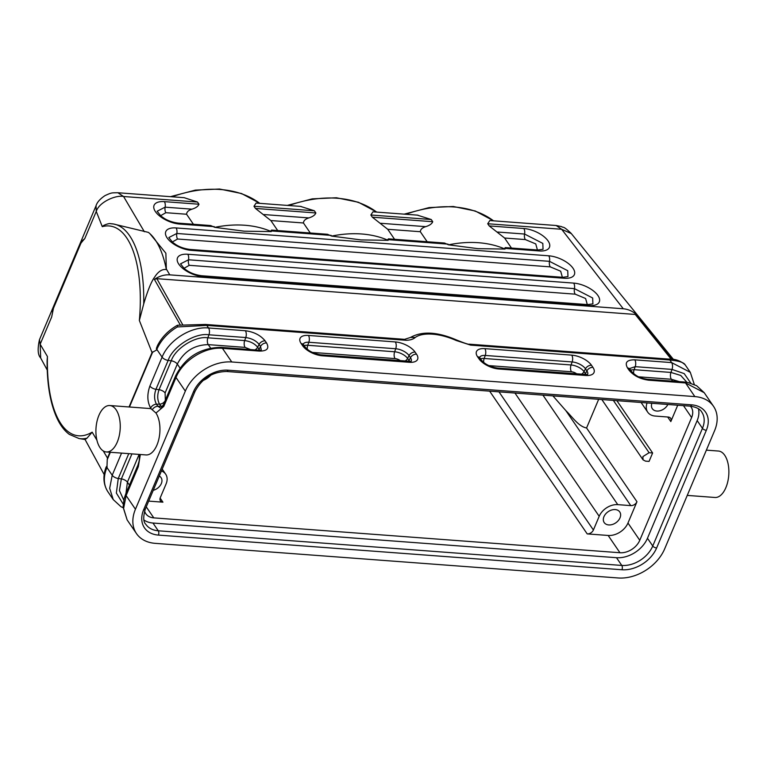 <?xml version="1.0" encoding="UTF-8"?>
<svg xmlns="http://www.w3.org/2000/svg" width="767" height="767" viewBox="0 0 767 767"><rect width="100%" height="100%" fill="white"/><g stroke="black" fill="none" stroke-linecap="round" stroke-linejoin="round"><path stroke-width="1.15" d="M106.345 451.964L146.037 454.936A23.278 12.08 -85.7 0 0 158.779 439.405A23.278 12.08 -85.7 0 0 155.969 413.02L151.195 408.859A23.278 12.08 -85.7 0 0 149.507 408.504L109.815 405.532A23.278 12.08 -85.7 0 0 98.914 415.35A23.278 12.08 -85.7 0 0 96.661 439.04A23.278 12.08 -85.7 0 0 106.345 451.964A23.278 12.08 -85.7 0 0 119.086 436.433A23.278 12.08 -85.7 0 0 116.277 410.048A23.278 12.08 -85.7 0 0 109.815 405.532M177.503 325.237L177.436 325.246C168.519 330.309 161.875 337.068 157.513 345.524L156.401 348.343L156.612 349.982L152.039 352.571L129.057 406.97M110.343 452.271L107.255 459.577L106.949 467.544L112.212 475.233L121.56 453.105M667.875 404.487A9.415 6.75 -34.3 0 1 660.032 410.728A9.415 6.75 -34.3 0 1 652.247 408.59A9.415 6.75 -34.3 0 1 651.864 403.289M159.277 476.048A9.415 6.75 -34.3 0 1 161.003 477.553A9.415 6.75 -34.3 0 1 153.247 490.324M148.683 501.11L162.93 502.174A5.177 3.71 -34.3 0 1 160.437 500.88A5.177 3.71 -34.3 0 1 160.303 497.63L166.094 483.919A15.522 11.131 145.7 0 0 165.672 474.169A15.522 11.131 145.7 0 0 161.425 470.957M144.589 511.043A16.558 11.869 145.7 0 0 145.816 513.727A16.558 11.869 145.7 0 0 153.784 517.878L619.957 552.739A16.558 11.869 145.7 0 0 639.774 540.294L691.623 417.555A16.558 11.869 145.7 0 0 691.182 407.162A16.558 11.869 145.7 0 0 690.386 406.165M210.935 375.034A15.522 11.131 -34.3 0 1 203.044 380.461M617.761 504.638L630.781 505.616A5.177 3.71 145.7 0 0 636.965 501.723L627.972 523.027A16.558 11.869 -34.3 0 1 608.154 535.462L587.206 533.899A5.177 3.71 145.7 0 0 593.399 530.007L599.19 516.306A15.522 11.131 -34.3 0 1 617.761 504.638L542.931 395.139M552.911 395.887L565.893 410.671C572.824 417.469 578.606 426.5 586.563 427.976L636.965 501.723M161.933 407.335L159.546 404.171C157.312 400.019 157.139 395.187 159.037 389.694L171.242 360.806C175.288 348.371 195.422 335.735 207.857 337.816L208.94 334.796C195.086 332.475 172.661 346.559 168.155 360.404L171.242 360.806A5.177 2.406 -157.1 0 1 177.302 364.066L165.097 392.963L165.346 400.269M139.546 454.447L139.21 460.718L137.964 465.013L125.759 493.9A5.177 2.406 22.9 0 0 126.114 495.587L135.443 509.23A38.801 27.823 145.7 0 0 136.488 533.602A38.801 27.823 145.7 0 0 155.155 543.343L618.25 577.973A38.801 27.823 145.7 0 0 664.692 548.808L714.576 430.709A38.801 27.823 145.7 0 0 713.531 406.337A38.801 27.823 145.7 0 0 694.864 396.597L231.768 361.976A38.801 27.823 145.7 0 0 185.326 391.132L176.007 377.479L163.802 406.376L155.969 413.02M686.935 382.34L680.741 375.447L670.943 372.436L672.026 369.416L684.202 373.615L690.875 383.241M671.307 359.33L635.239 314.441L156.861 278.67L182.719 324.748M537.427 249.984L535.749 243.916L525.318 239.572L504.609 238.029L489.212 225.92L487.716 223.743L489.835 220.551L556.161 225.508L561.626 229.266L623.283 308.765L169.785 274.854C164.445 274.548 159.315 276.062 154.397 279.399L156.861 278.67M154.397 279.399L180.274 324.959M96.92 440.191L92.165 432.166L87.026 438.149A108.646 44.994 99.1 0 1 79.059 438.551L69.318 434.381C64.61 430.891 60.612 425.723 57.314 418.878C50.392 404.113 46.988 384.689 47.103 360.586L47.429 356.511L40.162 344.23L40.68 358.016M571.319 233.58L561.626 229.266L487.716 223.743M39.481 339.685L40.162 344.23L51.667 316.992L53.479 308.19L80.909 243.254A106.067 43.92 99.1 0 1 84.754 238.652L96.258 211.414L102.279 226.649A106.067 43.92 99.1 0 1 139.354 320.462L143.707 303.953C147.667 290.578 151.3 281.633 154.618 277.108C158.28 271.451 162.192 268.929 166.343 269.562A108.646 44.994 -80.9 0 0 149.901 233.657A108.646 44.994 -80.9 0 0 148.395 232.382L113.248 223.954A108.646 44.994 99.1 0 1 143.707 303.953M87.026 438.149L85.07 439.51L79.059 438.551M82.337 240.656L84.754 238.652M82.328 240.646L80.909 243.254M166.343 269.562L165.873 253.225L149.901 233.657M110.611 223.724L113.248 223.954A108.646 44.994 99.1 0 0 110.611 223.724C109.921 222.919 103.046 225.105 102.279 226.649M40.555 357.786L40.555 357.786C37.794 354.948 37.43 348.918 39.472 339.685L96.028 205.786L96.258 211.414C99.077 202.066 115.961 194.732 123.583 196.515L117.878 192.738L184.214 197.694L197.493 202.037L198.979 204.223C198.183 206.333 195.853 207.982 191.98 209.17C188.509 210.254 186.707 211.951 186.573 214.242L165.873 212.699L160.543 215.738M144.359 231.739L123.583 196.515L197.493 202.037M107.227 459.577L107.485 458.062L103.267 450.938M139.354 320.462L152.039 352.571M427.171 241.739L420.326 231.72L387.738 229.285L394.583 239.304M387.738 229.285L372.34 217.186L370.844 215L372.954 211.807M417.353 215.134L431.236 219.515L432.732 221.701C431.936 223.811 429.597 225.46 425.723 226.649C422.262 227.732 420.46 229.429 420.326 231.72M300.482 206.39L314.365 210.781L315.851 212.958C315.064 215.067 312.725 216.716 308.852 217.914C305.381 218.998 303.579 220.685 303.444 222.986L270.856 220.551L255.459 208.442L253.973 206.265L256.082 203.073L301.086 206.438M310.29 232.995L303.444 222.986M270.856 220.551L277.702 230.56M210.733 225.575L214.789 227.348L244.203 231.183L271.269 231.576L270.799 230.886L271.576 230.129M214.789 227.348A108.646 77.889 -34.3 0 1 244.807 225.249A108.646 77.889 -34.3 0 1 271.269 231.576M193.418 224.261L186.573 214.242M183.61 197.656L184.214 197.694M504.609 238.029L511.455 248.038M388.457 238.844L444.486 243.034L448.542 244.826L477.956 248.661L505.022 249.054L504.542 248.364L505.328 247.607L537.753 250.004A5.177 2.684 -85.7 0 1 539.153 250.953A19.491 9.079 22.9 0 0 548.098 240.972A19.491 9.079 22.9 0 0 523.823 228.508A5.177 2.684 94.3 0 1 524.57 234.04A5.177 2.684 -85.7 0 0 525.318 239.572M448.542 244.826A108.646 77.889 -34.3 0 1 478.56 242.727A108.646 77.889 -34.3 0 1 505.022 249.054M327.605 234.319L331.66 236.092L361.075 239.927L388.14 240.311L387.671 239.62L388.457 238.873M331.66 236.092A108.646 77.889 -34.3 0 1 361.688 233.983A108.646 77.889 -34.3 0 1 388.14 240.311M169.785 274.854L166.477 269.236M635.239 314.441L637.521 315.525C633.36 311.507 628.614 309.254 623.283 308.765M637.521 315.525L672.822 359.522M151.195 408.859L150.668 408.092C147.206 401.783 146.948 394.43 149.891 386.031L162.096 357.134L156.842 349.445A38.801 27.823 -34.3 0 1 177.369 326.953L206.764 325.39L406.011 340.28C410.211 340.212 413.298 339.263 415.292 337.422A38.801 18.063 -157.1 0 1 456.202 340.481L470.612 345.112L669.859 360.011C678.814 360.854 683.943 362.494 685.228 364.919L690.3 372.34L671.624 362.599A5.177 2.684 94.3 0 1 672.026 369.416L635.201 366.664L634.117 369.684L630.532 370.039M177.369 326.953L177.637 325.323M406.011 340.28L404.046 339.417M415.292 337.422L410.508 337.442L404.612 339.34L205.374 324.441A5.177 2.684 -85.7 0 1 206.764 325.39L208.538 327.979C191.05 326.215 168.778 340.203 162.096 357.134A5.177 2.406 22.9 0 0 168.155 360.404L155.95 389.3C153.985 394.957 154.167 399.923 156.468 404.19L159.546 404.171A5.177 3.71 145.7 0 0 165.087 400.805M456.202 340.481L456.518 339.973C437.478 331.785 422.138 330.941 410.508 337.432M470.612 345.112A5.177 2.684 -85.7 0 0 469.222 344.172L668.46 359.071C674.883 358.764 680.444 360.682 685.152 364.804M123.19 504.101L116.354 493.047L118.262 478.503L121.359 478.905L119.431 490.592L123.784 500.103M107.773 491.589L107.792 491.609C103.382 484.466 102.759 476.46 105.923 467.573L106.508 466.441A5.177 2.406 22.9 0 0 106.949 467.544A38.801 27.823 145.7 0 0 107.811 491.637L113.248 499.605L109.671 488.33L112.212 475.233A5.177 2.406 -157.1 0 0 118.262 478.503L128.76 453.642M106.508 466.441L107.179 467.007M135.443 509.23L185.326 391.132M698.459 408.821A25.867 18.542 -34.3 0 1 697.165 420.584L647.463 538.261A25.867 18.542 -34.3 0 1 616.495 557.705L152.969 523.036A25.867 18.542 -34.3 0 1 143.975 520.026M649.093 452.703L652.621 452.971L649.064 461.408L645.536 461.14L643.053 459.855L642.899 456.595L649.093 452.703L613.351 400.403M616.879 400.671L652.621 452.971M677.731 405.225L670.818 421.582L667.683 416.999M598.672 399.31L586.563 427.976M647.089 402.934A15.522 11.131 145.7 0 0 647.712 412.167A15.522 11.131 145.7 0 0 655.181 416.059L668.191 417.037A5.177 3.71 -34.3 0 1 670.684 418.331A5.177 3.71 -34.3 0 1 670.818 421.582M608.739 524.935A9.415 6.75 145.7 0 0 618.365 520.505A9.415 6.75 145.7 0 0 619.688 511.848A9.415 6.75 145.7 0 0 608.173 511.685A9.415 6.75 145.7 0 0 604.137 522.471A9.415 6.75 145.7 0 0 608.739 524.935M687.251 495.405L714.969 497.476A23.278 12.08 -85.7 0 0 727.71 481.944A23.278 12.08 -85.7 0 0 724.911 455.56A23.278 12.08 -85.7 0 0 718.449 451.044L706.369 450.143M156.401 348.343A5.177 2.406 -157.1 0 0 156.842 349.445L156.612 349.982M152.748 351.871L129.46 406.999M162.93 502.174L160.13 498.08M153.784 517.878L146.257 506.862M691.623 417.555L683.483 405.647M565.893 410.671L630.781 505.616M514.954 393.049L599.19 516.306M593.399 530.007L498.981 391.851M489.653 391.16L587.206 533.899M608.154 535.462L619.957 552.739M180.005 368.026L177.302 364.066C184.022 351.372 194.348 344.891 208.26 344.632L210.609 348.065M245.085 347.384L208.26 344.632A5.177 2.684 -85.7 0 1 207.857 337.816L244.683 340.567C250.291 341.344 254.615 343.568 257.645 347.221L259.112 344.393C255.986 340.634 251.538 338.352 245.766 337.547L244.683 340.567A5.177 2.684 -85.7 0 0 245.085 347.384L250.531 349.589M162.872 405.896A5.177 3.71 145.7 0 1 160.974 406.251L157.897 406.28L160.849 408.226M150.668 408.092A5.177 3.71 -34.3 0 1 156.468 404.19L157.897 406.28A5.177 3.71 -34.3 0 0 152.48 409.434M165.097 392.963A5.177 2.406 -157.1 0 0 159.037 389.694L155.95 389.3A5.177 2.406 22.9 0 1 149.891 386.031M245.766 337.547L208.94 334.796A5.177 2.684 94.3 0 0 208.538 327.979L245.363 330.73A5.177 2.684 94.3 0 1 245.766 337.547M254.96 349.915A5.177 3.71 -34.3 0 0 257.645 347.221L259.572 350.155M261.317 349.848L260.531 346.473L259.073 349.301A5.177 3.71 -34.3 0 1 258.517 350.174M231.768 361.976L222.44 348.323L259.265 351.075C267.117 351.152 269.543 348.439 266.552 342.954A5.177 3.71 145.7 0 0 260.531 346.473L259.112 344.393A5.177 3.71 145.7 0 1 265.133 340.874C260.531 335.265 253.944 331.881 245.363 330.73M587.685 374.248A10.709 4.986 22.9 0 0 586.899 370.883L585.442 373.702A10.402 4.842 -157.1 0 1 585.94 374.564M585.48 368.793L586.899 370.883A5.177 3.71 145.7 0 1 592.92 367.364L591.501 365.274A5.177 3.71 145.7 0 0 585.48 368.793A10.709 4.986 22.9 0 0 572.134 361.947L571.051 364.967A10.402 4.842 -157.1 0 1 584.013 371.621L585.48 368.793M584.885 374.574A5.177 3.71 145.7 0 0 585.442 373.702L584.013 371.621A5.177 3.71 145.7 0 1 581.328 374.325M488.742 365.6L571.453 371.784A5.177 2.684 94.3 0 1 571.051 364.967L484.169 358.477L485.252 355.457L572.134 361.947A5.177 2.684 94.3 0 0 571.731 355.131L484.849 348.64A5.177 2.684 94.3 0 1 485.252 355.457A10.709 4.986 22.9 0 0 479.643 357.336M480.583 358.822A10.402 4.842 -157.1 0 1 484.169 358.477A5.177 2.684 -85.7 0 0 483.68 362.446M571.453 371.784A5.254 2.445 -157.1 0 1 576.899 373.989M481.475 360.135L480.056 358.055A5.177 3.71 145.7 0 0 477.563 356.76L478.992 358.841A5.177 3.71 -34.3 0 1 481.475 360.135C484.878 364.239 490.171 366.875 497.361 368.045L587.541 374.574M478.992 358.841A15.867 7.382 22.9 0 0 498.751 368.985A5.177 2.684 -85.7 0 0 497.342 368.045M498.751 368.985L585.633 375.475A5.177 2.684 -85.7 0 0 584.243 374.536M585.633 375.475A15.867 7.382 22.9 0 0 592.92 367.364M591.501 365.274A15.867 7.382 22.9 0 0 571.731 355.131M484.849 348.64A15.867 7.382 22.9 0 0 477.563 356.76M400.479 360.797A5.254 2.445 22.9 0 0 395.034 358.592L312.322 352.408M404.918 361.132A5.177 3.71 -34.3 0 0 407.603 358.429A10.402 4.842 22.9 0 0 394.641 351.775L395.714 348.755A10.709 4.986 -157.1 0 1 409.06 355.61L407.603 358.429L409.022 360.519L410.489 357.69L409.06 355.61A5.177 3.71 145.7 0 1 415.081 352.082A15.867 7.382 22.9 0 0 395.321 341.938L308.43 335.447A5.177 2.684 94.3 0 1 308.833 342.264L307.749 345.284A10.402 4.842 22.9 0 0 304.163 345.639M409.52 361.372A10.402 4.842 22.9 0 0 409.022 360.519A5.177 3.71 -34.3 0 1 408.475 361.382M308.43 335.447A15.867 7.382 22.9 0 0 301.153 343.568L302.572 345.649A15.867 7.382 22.9 0 0 322.341 355.792L409.223 362.292A15.867 7.382 22.9 0 0 416.51 354.172A5.177 3.71 145.7 0 0 410.489 357.69A10.709 4.986 -157.1 0 1 411.265 361.056M303.233 344.143A10.709 4.986 -157.1 0 1 308.833 342.264L395.714 348.755A5.177 2.684 -85.7 0 0 395.321 341.938M395.034 358.592A5.177 2.684 94.3 0 1 394.641 351.775L307.749 345.284A5.177 2.684 -85.7 0 0 307.27 349.253M301.153 343.568A5.177 3.71 -34.3 0 1 303.636 344.862L303.099 344.479M302.572 345.649A5.177 3.71 -34.3 0 1 305.065 346.952C308.459 351.056 313.751 353.683 320.942 354.853L411.122 361.382M322.341 355.792A5.177 2.684 -85.7 0 0 320.922 354.853M409.223 362.292A5.177 2.684 -85.7 0 0 407.823 361.343M416.51 354.172L415.081 352.082M668.469 359.071A5.177 2.684 -85.7 0 1 669.859 360.011L671.624 362.599L634.798 359.848C626.955 359.771 624.53 362.484 627.521 367.968L628.94 370.049C633.532 375.657 640.119 379.042 648.709 380.192L685.535 382.954A5.177 2.684 -85.7 0 0 684.135 382.004L688.037 382.532L696.589 385.686L704.211 392.694L685.535 382.954L694.864 396.597M629.602 368.543L635.201 366.664A5.177 2.684 94.3 0 0 634.798 359.848M638.69 376.818L671.346 379.253L672.64 381.151M633.638 373.663A5.177 2.684 94.3 0 1 634.117 369.684L670.943 372.436A5.177 2.684 94.3 0 0 671.346 379.253L679.389 381.65M629.467 368.879L630.004 369.263A5.177 3.71 145.7 0 0 627.521 367.968M628.94 370.049A5.177 3.71 -34.3 0 1 631.433 371.353C636.035 376.07 639.688 378.179 647.31 379.253L684.135 382.004M648.709 380.192A5.177 2.684 -85.7 0 0 647.29 379.253M587.292 304.576L585.614 298.507L575.183 294.164L189.267 265.315L183.946 268.354M573.678 283.1L187.771 254.251A19.491 9.079 22.9 0 0 178.826 264.222A19.491 9.079 22.9 0 0 203.111 276.686A5.177 2.684 -85.7 0 0 201.702 275.746C193.869 274.759 189.238 271.978 187.666 271.01L184.406 268.728L180.533 263.858L188.519 259.783L574.435 288.632L592.67 297.999L592.901 303.885L587.618 304.604A5.177 2.684 94.3 0 1 589.018 305.544A19.491 9.079 22.9 0 0 597.963 295.563A19.491 9.079 22.9 0 0 573.678 283.1A5.177 2.684 94.3 0 1 574.435 288.632A5.177 2.684 -85.7 0 0 575.183 294.164M187.771 254.251A5.177 2.684 94.3 0 1 188.519 259.783A5.177 2.684 94.3 0 0 189.267 265.315M203.111 276.686L589.018 305.544M562.364 277.28L560.677 271.211L550.246 266.868L177.57 239.007L172.249 242.046M562.69 277.299L190.015 249.438C182.172 248.46 177.541 245.67 175.969 244.702L172.7 242.42L168.836 237.549L176.822 233.475L549.498 261.336L567.743 270.703L567.963 276.59L562.69 277.299A5.177 2.684 94.3 0 1 564.081 278.248A19.491 9.079 22.9 0 0 573.035 268.268A19.491 9.079 22.9 0 0 548.75 255.804A5.177 2.684 94.3 0 1 549.498 261.336A5.177 2.684 -85.7 0 0 550.246 266.868M548.75 255.804L176.074 227.943A5.177 2.684 94.3 0 1 176.822 233.475A5.177 2.684 94.3 0 0 177.57 239.007M176.074 227.943A19.491 9.079 22.9 0 0 167.129 237.914A19.491 9.079 22.9 0 0 191.405 250.378A5.177 2.684 -85.7 0 0 189.995 249.438M191.405 250.378L564.081 278.248M92.165 432.166A106.067 43.92 99.1 0 1 57.304 417.344A106.067 43.92 99.1 0 1 47.429 356.511M109.94 452.233L107.485 458.062M51.667 316.992A106.067 43.92 99.1 0 1 53.479 308.19M380.835 223.293L425.723 226.649M432.732 221.701L372.34 217.186M370.844 215L431.236 219.515M376.655 212.085A108.646 77.889 145.7 0 0 337.259 198.25A108.646 77.889 145.7 0 0 288.948 205.527M253.973 206.265L314.365 210.781M315.851 212.958L255.459 208.442M263.953 214.559L308.852 217.914M198.979 204.223L164.368 201.635A19.491 9.079 22.9 0 0 155.423 211.615A19.491 9.079 22.9 0 0 179.708 224.069A5.177 2.684 -85.7 0 0 178.308 223.13L210.733 225.556M179.708 224.069L214.319 226.658M178.308 223.13C170.466 222.152 165.835 219.362 164.272 218.394L161.003 216.112L157.13 211.241L165.126 207.167A5.177 2.684 -85.7 0 0 165.873 212.699M164.368 201.635A5.177 2.684 94.3 0 1 165.126 207.167L191.98 209.17M259.783 203.351A108.646 77.889 145.7 0 0 220.388 189.507A108.646 77.889 145.7 0 0 172.067 196.793M493.536 220.829A108.646 77.889 145.7 0 0 454.141 206.985A108.646 77.889 145.7 0 0 405.82 214.271M497.697 232.037L524.57 234.04L542.815 243.407L543.036 249.294L537.753 250.004M523.823 228.508L489.212 225.92M504.542 248.364L539.153 250.953M387.671 239.62L448.062 244.136M270.799 230.886L331.191 235.402M266.552 342.954L265.133 340.874M161.08 408.236L163.438 404.688L175.643 375.801A5.177 2.406 -157.1 0 0 176.007 377.479C182.69 360.548 204.952 346.569 222.44 348.323A5.177 2.684 -85.7 0 0 221.049 347.384L257.875 350.135A5.177 2.684 94.3 0 1 259.265 351.075M163.802 406.376A5.177 2.406 -157.1 0 1 163.448 404.679M131.924 453.882L121.359 478.905A5.177 2.406 22.9 0 1 127.408 482.175L139.134 454.419M129.45 485.156L127.408 482.175L125.989 493.354M137.964 464.994A5.177 2.406 22.9 0 0 138.319 466.691L126.114 495.587L123.573 508.674L127.149 519.94L123.104 506.862L124.12 498.694L125.759 493.9M140.342 454.515L138.319 466.691M158.414 535.098A28.973 20.767 -34.3 0 1 143.688 509.633L193.399 391.956A28.973 20.767 -34.3 0 1 228.077 370.183L691.604 404.842A28.973 20.767 -34.3 0 1 706.33 430.306L656.619 547.983A28.973 20.767 -34.3 0 1 621.941 569.756L158.414 535.098A3.106 1.611 94.3 0 0 158.261 530.783L152.969 523.036M143.688 509.633A3.106 1.448 -157.1 0 0 145.327 509.067C143.065 516.9 143.228 521.972 145.807 524.292A25.867 18.542 145.7 0 0 158.261 530.783L621.788 565.442A3.106 1.611 94.3 0 1 621.941 569.756M616.495 557.705L621.788 565.442A25.867 18.542 -34.3 0 0 652.755 545.999L702.457 428.322L697.165 420.584M647.463 538.261L652.755 545.999A3.106 1.448 22.9 0 0 656.619 547.983M706.33 430.306A3.106 1.448 -157.1 0 1 702.457 428.322A25.867 18.542 145.7 0 0 701.767 412.08C700.127 409.032 696.254 407.047 690.156 406.146A3.106 1.611 -85.7 0 0 691.604 404.842M195.039 391.391A3.106 1.448 -157.1 0 1 193.399 391.956M226.639 371.487A3.106 1.611 -85.7 0 0 228.077 370.183M639.774 540.294L627.972 523.027M162.211 469.097L165.672 474.169M480.056 358.055L479.519 357.662M303.636 344.862L305.065 346.952M704.202 392.685L713.531 406.337M630.004 369.263L631.433 371.353M694.317 384.526L690.31 372.35M201.711 275.746L587.618 304.604M556.161 225.508L561.54 226.61C563.879 228.192 562.364 225.047 571.137 233.35L673.599 359.627M47.228 370.03L40.555 357.777M52.434 311.92L52.741 310.472M96.028 205.786C97.073 202.296 100.074 198.902 105.031 195.595C111.857 192.488 111.349 192.872 117.878 192.738M372.954 211.817L417.957 215.172M287.299 205.403L312.246 198.854L336.445 197.771L358.41 202.258L376.779 212.095M170.427 196.668L195.374 190.111L219.563 189.027L241.538 193.524L259.898 203.36M493.651 220.838L475.281 211.002L453.316 206.505L429.117 207.589L404.18 214.146M271.585 230.1L327.614 234.29M177.474 325.246L205.374 324.441M456.528 339.973C464.562 343.223 468.79 344.623 469.222 344.172M257.875 350.135L261.173 350.174M175.643 375.801C185.384 357.134 200.513 347.662 221.049 347.384M123.132 507.773L120.87 506.613L113.248 499.595M127.159 519.949L136.488 533.602M85.07 439.51L104.178 474.591M145.327 509.058L195.039 391.371C201.97 378.419 212.507 371.794 226.62 371.487L690.156 406.146M601.836 399.549L643.043 459.845M641.097 402.483L647.712 412.167"/></g></svg>
